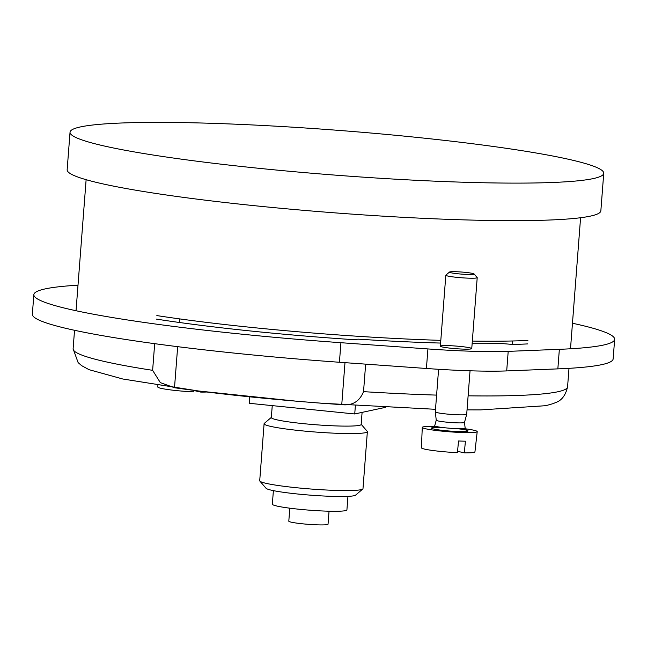 <?xml version="1.0" encoding="UTF-8"?>
<svg xmlns="http://www.w3.org/2000/svg" width="647" height="647" viewBox="0 0 647 647"><rect width="100%" height="100%" fill="white"/><g stroke="black" fill="none" stroke-linecap="round" stroke-linejoin="round"><path stroke-width="0.97" d="M249.774 396.854L249.281 403.299L354.734 413.967L385.636 407.311M289.799 508.186L288.805 521.175A19.677 1.65 4.4 0 0 305.578 524.102A19.677 1.65 4.4 0 0 327.253 524.588A19.677 1.65 4.4 0 0 328.045 524.191L329.048 511.203M273.39 490.628L272.347 504.175A37.389 3.138 4.4 0 0 304.219 509.739A37.389 3.138 4.4 0 0 345.409 510.661A37.389 3.138 4.4 0 0 346.913 509.909L347.949 496.362M271.344 417.396L264.316 423.381A51.784 4.343 4.4 0 0 264.097 423.728L259.714 480.729A51.784 4.343 4.4 0 0 259.868 481.109L266.054 488.275A45.047 3.777 4.4 0 0 306.185 494.809A45.047 3.777 4.4 0 0 353.933 495.756A45.047 3.777 4.4 0 0 355.559 495.157L362.765 489.027A51.784 4.343 4.4 0 0 362.983 488.679L367.367 431.678A51.784 4.343 4.4 0 0 367.213 431.298L361.172 424.303M259.868 481.109A51.784 4.343 4.4 0 0 306.007 488.622A51.784 4.343 4.4 0 0 360.897 489.714A51.784 4.343 4.4 0 0 362.765 489.027M264.097 423.728A51.784 4.343 4.4 0 0 308.239 431.436A51.784 4.343 4.4 0 0 365.28 432.714A51.784 4.343 4.4 0 0 367.367 431.678M272.25 405.629L271.336 417.55A45.047 3.777 4.4 0 0 309.727 424.254A45.047 3.777 4.4 0 0 359.352 425.37A45.047 3.777 4.4 0 0 361.163 424.464L362.094 412.406M354.734 413.967L355.381 405.572M592.984 178.645A267.64 22.435 4.4 0 0 603.74 173.283A267.64 22.435 4.4 0 0 338.607 130.379A267.64 22.435 4.4 0 0 70.038 132.214A267.64 22.435 4.4 0 0 298.146 172.053A267.64 22.435 4.4 0 0 592.984 178.645M70.038 132.214L67.151 169.757A267.64 22.435 4.4 0 0 295.258 209.596A267.64 22.435 4.4 0 0 590.096 216.179A267.64 22.435 4.4 0 0 600.853 210.825L603.74 173.283M154.682 343.67L152.627 370.327L160.335 382.636L174.504 387.739A234.578 19.661 4.4 0 0 341.753 404.65C352.259 405.863 359.522 401.536 363.533 391.653A247.963 20.785 4.4 0 0 436.596 395.107M156.841 315.582A247.963 20.785 4.4 0 0 440.809 340.362M472.334 341.082A247.963 20.785 4.4 0 0 527.895 340.476M365.644 364.14L363.533 391.653M179.801 318.922L179.526 322.505M177.666 346.671L174.504 387.739M344.988 362.66L341.753 404.65M512.375 340.985L512.117 344.406M78.004 285.198A291.255 24.416 4.4 0 0 33.854 294.644L32.35 314.199A291.255 24.416 4.4 0 0 339.424 362.263L426.413 368.483A107.054 8.977 4.4 0 0 506.698 370.917L557.851 368.879A291.255 24.416 4.4 0 0 613.146 358.891L614.65 339.335A291.255 24.416 4.4 0 0 572.466 323.241M33.854 294.644A291.255 24.416 4.4 0 0 340.929 342.708L427.918 348.935A107.054 8.977 4.4 0 0 508.202 351.37L559.356 349.323A291.255 24.416 4.4 0 0 614.65 339.335M472.132 343.654A235.371 19.725 4.4 0 0 501.433 343.5L512.804 344.463A244.809 20.518 4.4 0 0 527.637 343.913M156.566 319.133A244.809 20.518 4.4 0 0 353.036 339.626L358.212 339.165A235.371 19.725 4.4 0 0 440.599 343.064M469.827 347.803A15.746 1.318 4.4 0 0 451.582 345.773A15.746 1.318 4.4 0 0 440.405 346.291A15.746 1.318 4.4 0 0 455.957 348.701A15.746 1.318 4.4 0 0 471.695 348.693A15.746 1.318 4.4 0 0 469.827 347.803M193.946 390.529L200.707 392.082A26.834 2.248 4.4 0 0 206.676 392.009M157.876 385.264L157.803 387.003A26.834 2.248 4.4 0 0 193.817 391.88L193.954 390.408M200.707 392.082L200.78 391.281M457.558 451.307L464.32 452.868A26.834 2.248 4.4 0 0 474.93 451.905L477.211 431.622A27.554 2.313 4.4 0 0 473.839 430.231A27.554 2.313 4.4 0 0 465.298 428.783M434.469 426.413A27.554 2.313 4.4 0 0 422.273 427.392L421.415 447.781A26.834 2.248 4.4 0 0 457.429 452.657L458.537 440.979A27.247 2.281 -175.6 0 0 465.419 441.181L464.32 452.868M422.273 427.392A27.554 2.313 4.4 0 0 449.56 431.808A27.554 2.313 4.4 0 0 477.211 431.622M465.144 428.112A15.253 1.278 4.4 0 1 449.835 428.233A15.253 1.278 4.4 0 1 434.727 425.766L436.24 420.202A14.169 1.189 4.4 0 0 436.248 420.218A14.169 1.189 4.4 0 0 450.28 422.475A14.169 1.189 4.4 0 0 464.497 422.394A14.169 1.189 4.4 0 0 464.497 422.362L465.144 428.112L466.536 430.271M438.585 369.3L435.31 411.872A15.746 1.318 4.4 0 0 435.31 411.888A15.746 1.318 4.4 0 0 450.902 414.395A15.746 1.318 4.4 0 0 466.697 414.306A15.746 1.318 4.4 0 0 466.697 414.282L470.046 370.796M449.503 272.047L445.88 275.129A15.746 1.318 4.4 0 0 445.823 275.234A15.746 1.318 4.4 0 0 461.416 277.757A15.746 1.318 4.4 0 0 477.211 277.652A15.746 1.318 4.4 0 0 477.171 277.539L474.065 273.94A12.366 1.035 4.4 0 0 472.593 273.414A12.366 1.035 4.4 0 0 459.265 271.877A12.366 1.035 4.4 0 0 449.503 272.047A12.366 1.035 4.4 0 0 461.699 274.118A12.366 1.035 4.4 0 0 474.065 273.94M468.121 395.827A247.963 20.785 4.4 0 0 557.609 391.815A247.963 20.785 4.4 0 0 567.573 386.849L568.996 368.337M435.504 409.308L321.3 403.21L297.806 401.334L198.435 390.982L122.801 379.005L89.035 369.672L81.635 365.652L78.125 362.603L73.111 348.806A247.963 20.785 4.4 0 0 152.627 370.327M340.929 342.708L339.424 362.263M427.918 348.935L426.413 368.483M508.202 351.37L506.698 370.917M559.356 349.323L557.851 368.879M465.791 429.988A18.351 1.537 4.4 0 0 456.919 428.629M442.774 427.546A18.351 1.537 4.4 0 0 432.948 428.832A18.351 1.537 4.4 0 0 457.3 431.484A18.351 1.537 4.4 0 0 466.261 430.101M570.5 348.782L580.585 217.732M73.111 348.806L74.534 330.285M76.039 310.738L86.124 179.688M567.573 386.849C564.095 401.884 555.361 402.151 553.638 403.477L545.801 405.693L480.478 409.907L467.037 409.883M434.727 425.766L433.021 427.691M464.497 422.394L466.697 414.306M436.248 420.218L435.31 411.888M471.752 348.587L477.211 277.652M440.364 346.177L445.823 275.234"/></g></svg>
